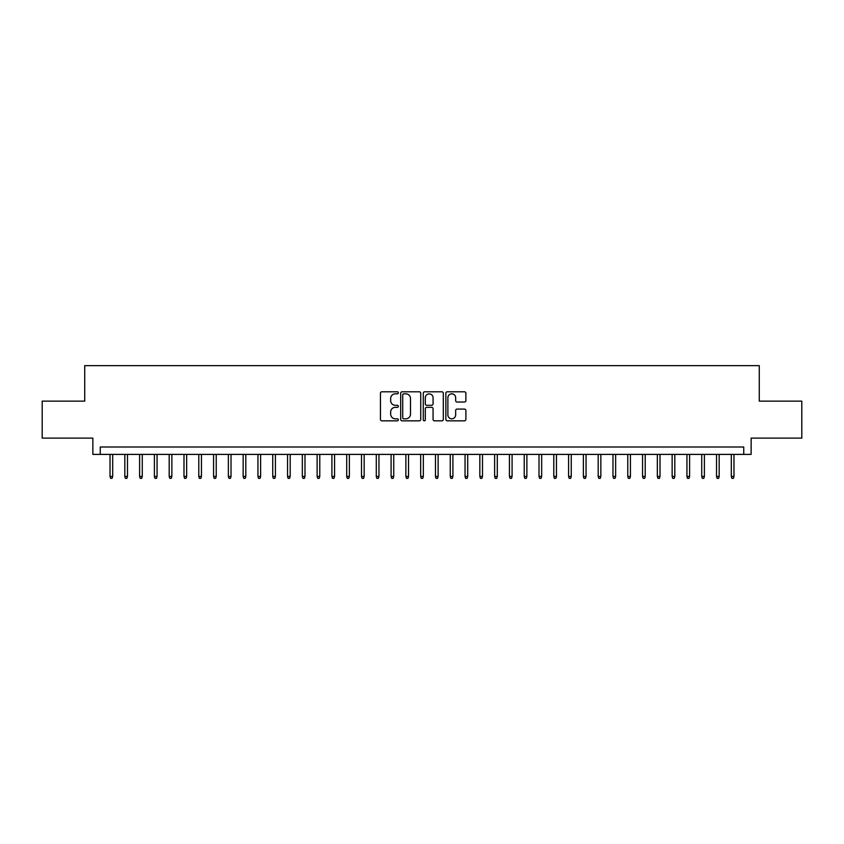 <?xml version="1.0" encoding="UTF-8"?>
<svg xmlns="http://www.w3.org/2000/svg" width="844" height="844" viewBox="0 0 844 844"><rect width="100%" height="100%" fill="white"/><g stroke="black" fill="none" stroke-linecap="round" stroke-linejoin="round"><path stroke-width="1.27" d="M398.336 392.819A1.013 1.013 0 0 0 397.313 391.795L381.889 391.795A1.456 1.456 0 0 0 380.433 393.251L380.433 419.384A1.456 1.456 0 0 0 381.889 420.839L397.313 420.839A1.013 1.013 0 0 0 398.336 419.827A1.013 1.013 0 0 0 397.313 418.803L395.319 418.803A4.642 4.642 0 0 1 390.677 414.161L390.677 411.977A4.642 4.642 0 0 1 395.319 407.336L397.313 407.336A1.013 1.013 0 0 0 398.336 406.323A1.013 1.013 0 0 0 397.313 405.299L395.319 405.299A4.642 4.642 0 0 1 390.677 400.657L390.677 398.484A4.642 4.642 0 0 1 395.319 393.832L397.313 393.832A1.013 1.013 0 0 0 398.336 392.819M464.432 402.039A1.456 1.456 0 0 0 465.888 400.583L465.888 393.251A1.456 1.456 0 0 0 464.432 391.795L447.299 391.795A1.456 1.456 0 0 0 445.854 393.251L445.854 419.384A1.456 1.456 0 0 0 447.299 420.839L464.432 420.839A1.456 1.456 0 0 0 465.888 419.384L465.888 410.532A1.456 1.456 0 0 0 464.432 409.076L457.1 409.076A1.456 1.456 0 0 0 455.654 410.532L455.654 414.921A3.882 3.882 0 0 1 451.762 418.803A3.882 3.882 0 0 1 447.879 414.921L447.879 397.714A3.882 3.882 0 0 1 451.762 393.832A3.882 3.882 0 0 1 455.654 397.714L455.654 400.583A1.456 1.456 0 0 0 457.1 402.039L464.432 402.039M743.743 454.399L751.139 454.399L751.139 438.12L801.8 438.12L801.8 401.143L759.273 401.143L759.273 365.642L84.727 365.642L84.727 401.143L42.2 401.143L42.2 438.12L92.861 438.12L92.861 454.399L743.743 454.399L743.743 447.003L100.257 447.003L100.257 454.399M420.734 393.251A1.456 1.456 0 0 0 419.278 391.795L402.145 391.795A1.456 1.456 0 0 0 400.689 393.251L400.689 419.384A1.456 1.456 0 0 0 402.145 420.839L419.278 420.839A1.456 1.456 0 0 0 420.734 419.384L420.734 393.251M424.722 391.795L441.855 391.795A1.456 1.456 0 0 1 443.311 393.251L443.311 419.384A1.456 1.456 0 0 1 441.855 420.839L434.523 420.839A1.456 1.456 0 0 1 433.067 419.384L433.067 408.791A1.456 1.456 0 0 0 431.622 407.336L426.758 407.336A1.456 1.456 0 0 0 425.302 408.791L425.302 419.827A1.013 1.013 0 0 1 424.289 420.839A1.013 1.013 0 0 1 423.266 419.827L423.266 393.251A1.456 1.456 0 0 1 424.722 391.795M403.738 393.832A1.013 1.013 0 0 0 402.725 394.844L402.725 417.791A1.013 1.013 0 0 0 403.738 418.803L405.848 418.803A4.642 4.642 0 0 0 410.49 414.161L410.49 398.484A4.642 4.642 0 0 0 405.848 393.832L403.738 393.832M433.067 397.788A3.882 3.882 0 0 0 429.185 393.905A3.882 3.882 0 0 0 425.302 397.788L425.302 403.854A1.456 1.456 0 0 0 426.758 405.299L431.622 405.299A1.456 1.456 0 0 0 433.067 403.854L433.067 397.788M112.685 476.438L112.094 478.358L110.617 478.358L110.026 476.438L112.685 476.438L112.685 454.399M110.026 476.438L110.026 454.399M127.476 476.438L126.885 478.358L125.408 478.358L124.817 476.438L127.476 476.438L127.476 454.399M124.817 476.438L124.817 454.399M142.267 476.438L141.676 478.358L140.199 478.358L139.608 476.438L142.267 476.438L142.267 454.399M139.608 476.438L139.608 454.399M157.068 476.438L156.478 478.358L154.99 478.358L154.399 476.438L157.068 476.438L157.068 454.399M154.399 476.438L154.399 454.399M171.859 476.438L171.269 478.358L169.781 478.358L169.19 476.438L171.859 476.438L171.859 454.399M169.19 476.438L169.19 454.399M186.651 476.438L186.06 478.358L184.583 478.358L183.992 476.438L186.651 476.438L186.651 454.399M183.992 476.438L183.992 454.399M201.442 476.438L200.851 478.358L199.374 478.358L198.783 476.438L201.442 476.438L201.442 454.399M198.783 476.438L198.783 454.399M216.233 476.438L215.642 478.358L214.165 478.358L213.574 476.438L216.233 476.438L216.233 454.399M213.574 476.438L213.574 454.399M231.024 476.438L230.433 478.358L228.956 478.358L228.365 476.438L231.024 476.438L231.024 454.399M228.365 476.438L228.365 454.399M245.815 476.438L245.224 478.358L243.747 478.358L243.156 476.438L245.815 476.438L245.815 454.399M243.156 476.438L243.156 454.399M260.617 476.438L260.026 478.358L258.538 478.358L257.947 476.438L260.617 476.438L260.617 454.399M257.947 476.438L257.947 454.399M275.408 476.438L274.817 478.358L273.329 478.358L272.739 476.438L275.408 476.438L275.408 454.399M272.739 476.438L272.739 454.399M290.199 476.438L289.608 478.358L288.131 478.358L287.54 476.438L290.199 476.438L290.199 454.399M287.54 476.438L287.54 454.399M304.99 476.438L304.399 478.358L302.922 478.358L302.331 476.438L304.99 476.438L304.99 454.399M302.331 476.438L302.331 454.399M319.781 476.438L319.19 478.358L317.713 478.358L317.122 476.438L319.781 476.438L319.781 454.399M317.122 476.438L317.122 454.399M334.572 476.438L333.981 478.358L332.504 478.358L331.914 476.438L334.572 476.438L334.572 454.399M331.914 476.438L331.914 454.399M349.363 476.438L348.772 478.358L347.295 478.358L346.705 476.438L349.363 476.438L349.363 454.399M346.705 476.438L346.705 454.399M364.165 476.438L363.574 478.358L362.087 478.358L361.496 476.438L364.165 476.438L364.165 454.399M361.496 476.438L361.496 454.399M378.956 476.438L378.365 478.358L376.878 478.358L376.287 476.438L378.956 476.438L378.956 454.399M376.287 476.438L376.287 454.399M393.747 476.438L393.156 478.358L391.679 478.358L391.088 476.438L393.747 476.438L393.747 454.399M391.088 476.438L391.088 454.399M408.538 476.438L407.947 478.358L406.47 478.358L405.88 476.438L408.538 476.438L408.538 454.399M405.88 476.438L405.88 454.399M423.329 476.438L422.738 478.358L421.262 478.358L420.671 476.438L423.329 476.438L423.329 454.399M420.671 476.438L420.671 454.399M438.12 476.438L437.53 478.358L436.053 478.358L435.462 476.438L438.12 476.438L438.12 454.399M435.462 476.438L435.462 454.399M452.911 476.438L452.321 478.358L450.844 478.358L450.253 476.438L452.911 476.438L452.911 454.399M450.253 476.438L450.253 454.399M467.713 476.438L467.122 478.358L465.635 478.358L465.044 476.438L467.713 476.438L467.713 454.399M465.044 476.438L465.044 454.399M482.504 476.438L481.913 478.358L480.426 478.358L479.835 476.438L482.504 476.438L482.504 454.399M479.835 476.438L479.835 454.399M497.295 476.438L496.705 478.358L495.228 478.358L494.637 476.438L497.295 476.438L497.295 454.399M494.637 476.438L494.637 454.399M512.086 476.438L511.496 478.358L510.019 478.358L509.428 476.438L512.086 476.438L512.086 454.399M509.428 476.438L509.428 454.399M526.878 476.438L526.287 478.358L524.81 478.358L524.219 476.438L526.878 476.438L526.878 454.399M524.219 476.438L524.219 454.399M541.669 476.438L541.078 478.358L539.601 478.358L539.01 476.438L541.669 476.438L541.669 454.399M539.01 476.438L539.01 454.399M556.46 476.438L555.869 478.358L554.392 478.358L553.801 476.438L556.46 476.438L556.46 454.399M553.801 476.438L553.801 454.399M571.261 476.438L570.671 478.358L569.183 478.358L568.592 476.438L571.261 476.438L571.261 454.399M568.592 476.438L568.592 454.399M586.053 476.438L585.462 478.358L583.974 478.358L583.383 476.438L586.053 476.438L586.053 454.399M583.383 476.438L583.383 454.399M600.844 476.438L600.253 478.358L598.776 478.358L598.185 476.438L600.844 476.438L600.844 454.399M598.185 476.438L598.185 454.399M615.635 476.438L615.044 478.358L613.567 478.358L612.976 476.438L615.635 476.438L615.635 454.399M612.976 476.438L612.976 454.399M630.426 476.438L629.835 478.358L628.358 478.358L627.767 476.438L630.426 476.438L630.426 454.399M627.767 476.438L627.767 454.399M645.217 476.438L644.626 478.358L643.149 478.358L642.558 476.438L645.217 476.438L645.217 454.399M642.558 476.438L642.558 454.399M660.008 476.438L659.417 478.358L657.94 478.358L657.349 476.438L660.008 476.438L660.008 454.399M657.349 476.438L657.349 454.399M674.81 476.438L674.219 478.358L672.731 478.358L672.14 476.438L674.81 476.438L674.81 454.399M672.14 476.438L672.14 454.399M689.601 476.438L689.01 478.358L687.522 478.358L686.932 476.438L689.601 476.438L689.601 454.399M686.932 476.438L686.932 454.399M704.392 476.438L703.801 478.358L702.324 478.358L701.733 476.438L704.392 476.438L704.392 454.399M701.733 476.438L701.733 454.399M719.183 476.438L718.592 478.358L717.115 478.358L716.524 476.438L719.183 476.438L719.183 454.399M716.524 476.438L716.524 454.399M733.974 476.438L733.383 478.358L731.906 478.358L731.315 476.438L733.974 476.438L733.974 454.399M731.315 476.438L731.315 454.399"/></g></svg>
